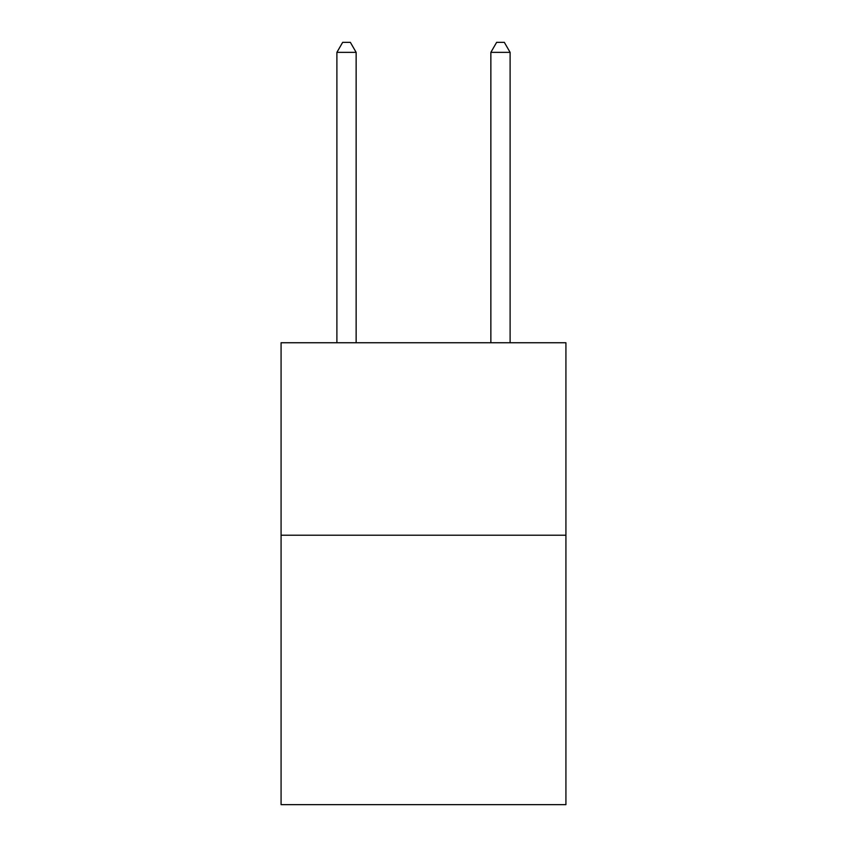 <?xml version="1.0" encoding="UTF-8"?>
<svg xmlns="http://www.w3.org/2000/svg" width="847" height="847" viewBox="0 0 847 847"><rect width="100%" height="100%" fill="white"/><g stroke="black" fill="none" stroke-linecap="round" stroke-linejoin="round"><path stroke-width="1.27" d="M565.923 535.209L565.923 804.65L281.077 804.65L281.077 342.739L565.923 342.739L565.923 535.209L281.077 535.209M356.142 342.739L356.142 52.355L336.894 52.355L336.894 342.739M336.894 52.355L342.664 42.35L350.362 42.35L356.142 52.355M510.106 342.739L510.106 52.355L490.858 52.355L490.858 342.739M490.858 52.355L496.638 42.35L504.336 42.35L510.106 52.355"/></g></svg>
